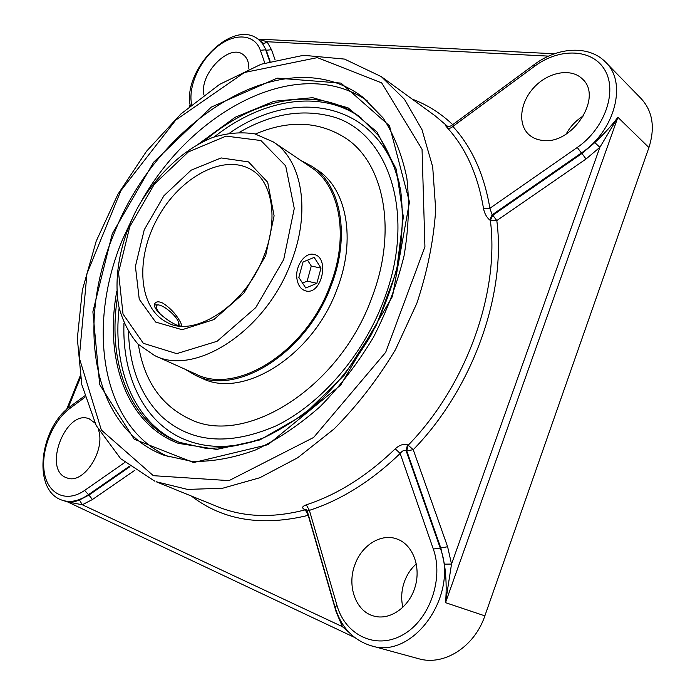 <?xml version="1.0" encoding="UTF-8"?>
<svg xmlns="http://www.w3.org/2000/svg" width="695" height="695" viewBox="0 0 695 695"><rect width="100%" height="100%" fill="white"/><g stroke="black" fill="none" stroke-linecap="round" stroke-linejoin="round"><path stroke-width="1.04" d="M116.829 291.101C104.146 358.272 126.056 423.594 178.215 443.323L216.727 449.413L259.965 439.9L303.967 414.594L344.207 375.231L376.256 325.555L396.61 270.807L403.317 216.875L396.272 169.189L376.968 131.981L348.047 107.821L312.672 97.691L274.073 101.253L235.223 117.255L198.709 143.874M204.669 140.85C253.779 98.386 317.267 84.825 359.775 116.847L378.297 135.412C388.601 150.858 396.046 169.076 400.624 190.056C403.343 212.314 402.666 235.961 398.591 260.981C392.536 286.297 383.327 311.082 370.948 335.346C356.961 358.733 340.845 379.731 322.602 398.339C303.533 415.123 283.829 428.311 263.492 437.893C243.241 445.217 223.807 448.649 205.199 448.197L178.858 442.185C129.227 422.977 107.256 361.887 117.412 297.764M135.308 212.123L122.728 239.08C86.232 325.677 100.558 427.104 169.094 456.997M367.203 100.74C298.711 53.524 192.663 110.01 141.363 201.237M113.78 234.38C157.105 120.826 285.332 37.608 363.155 97.456L383.041 117.881C394.082 134.839 402.005 154.82 406.827 177.833C409.616 202.262 408.695 228.212 404.082 255.699C397.297 283.499 387.063 310.726 373.38 337.388C357.96 363.077 340.229 386.133 320.187 406.566C299.276 424.984 277.713 439.457 255.491 449.978C233.398 458.022 212.244 461.836 192.011 461.411L164.168 455.295C91.81 428.268 75.972 323.557 113.78 234.38M112.269 233.798L92.887 311.768L99.68 384.561L134.222 439.24L193.575 462.549L268.027 444.652L340.776 384.987L392.501 296.365L409.468 202.028L389.504 125.838L341.002 83.105L277.253 78.127L211.323 107.091L153.708 162.126L112.269 233.798M349.064 632.441L342.383 626.655L82.297 504.761L79.473 499.992C74.044 502.111 70.221 502.798 67.988 502.051L62.732 500.383C70.673 502.763 79.152 500.913 88.178 494.849L129.409 466.267M129.922 466.675L88.917 495.083L92.461 499.514L82.297 504.761L67.789 501.981M599.872 147.305L594.798 142.588L581.958 153.482L586.05 158.99L599.872 147.305L451.524 564.062L445.521 602.661L617.89 117.281L599.872 147.305M447.606 546.722L440.812 548.007L444.409 564.158L451.524 564.062L447.606 546.722L413.23 449.708L408.2 445.208C466.553 385.43 499.67 292.265 490.357 220.402L489.714 219.968L492.164 214.825L492.807 215.25L490.357 220.402L496.803 220.558L492.807 215.25L581.958 153.482L581.385 152.978C615.023 130.86 627.516 82.557 605.693 62.246L641.268 98.742C652.692 111.313 655.246 127.585 648.922 147.557L617.89 117.281C611.843 125.404 604.146 133.84 594.798 142.588M444.409 564.158C446.294 577.189 446.668 590.02 445.521 602.661L484.858 615.857C474.476 647.01 443.679 666.305 418.477 658.686L370.921 645.69C412.778 660.267 459.308 595.085 440.117 547.747L406.036 450.473L406.731 450.82L440.812 548.007L433.306 549.033C444.079 578.926 429.397 620.435 402.457 635.048C375.674 650.112 345.207 635.013 336.927 605.223L309.388 510.356C341.149 500.079 371.408 481.114 400.164 453.461C402.162 450.873 404.125 449.874 406.036 450.473L407.513 444.852L408.2 445.208L406.731 450.82L413.23 449.708C472.791 388.844 506.499 293.785 496.803 220.558L586.05 158.99M343.408 625.396L342.383 626.655L336.033 611.539L308.233 515.343L305.314 509.817C272.796 518.305 243.563 517.262 217.613 506.69L156.097 481.713L187.511 489.41L222.556 488.264L259.843 477.734L297.686 457.753L334.199 428.858C357.299 405.559 377.724 379.166 395.464 349.663L416.826 303.368C427.442 271.441 433.723 240.183 435.695 209.577L432.698 166.887L421.978 129.652L404.455 99.281L381.346 76.659L344.529 59.092L303.524 55.305L261.129 64.235L219.629 84.364L180.909 113.954L146.558 151.206L117.933 194.252L96.197 241.174L82.375 289.971L77.327 338.535L81.767 384.543L96.179 425.505L120.669 458.674L154.716 481.149M258.132 39.146L267.028 41.735L548.607 56.121M262.111 42.803L266.255 50.249L262.571 43.733L258.175 39.181L263.049 43.238L264.943 43.133L267.028 41.735L271.51 49.727L275.133 59.961M648.922 147.557L484.858 615.857M416.331 563.862C411.032 568.545 407.062 574.452 404.447 581.585C401.423 590.203 400.902 598.803 402.874 607.395M583.739 115.657C576.172 120.27 570.317 126.412 566.173 134.083M306.295 509.548L304.592 509.513C301.543 507.923 302.116 506.36 306.295 504.822L309.388 510.356L307.26 511.077L306.399 509.583M433.306 549.033L400.164 453.461L395.246 448.814C399.599 444.93 403.691 443.61 407.513 444.852M489.714 219.968C486.526 217.257 484.441 213.365 483.459 208.283L489.897 208.291C484.18 174.445 471.836 147.158 452.871 126.429L451.324 125.682C449.309 126.629 447.858 126.794 446.981 126.195L448.075 126.933M451.324 125.682L534.212 64.609L534.672 66.207L452.871 126.429C450.881 128.271 449.048 128.749 447.389 127.854C445.13 125.352 445.087 124.848 447.267 126.325M492.164 214.825L489.897 208.291L577.284 147.462L581.385 152.978L492.164 214.825M98.343 429.519C106.126 449.986 83.452 484.954 67.059 477.917C41.952 470.706 65.721 408.399 89.316 418.894L94.92 423.029M354.937 564.627C361.808 544.941 381.616 532.796 397.392 539.164C412.908 544.837 421.335 567.033 414.967 587.379C408.799 607.795 389.313 620.939 373.371 615.918C355.519 611.018 346.796 585.511 354.937 564.627M203.939 94.989C198.961 74.4 229.228 42.994 243.259 54.688C247.142 57.642 249.001 62.42 248.845 69.022M542.343 140.373C537.192 139.799 532.839 137.992 529.286 134.952C517.41 124.813 519.851 102.408 534.116 87.318C548.181 72.054 571.012 67.71 582.254 78.865C603.625 96.97 572.072 145.385 542.343 140.373M179.501 325.92C172.629 324.913 149.538 308.415 155.324 302.951C156.731 301.43 159.19 301.465 162.691 303.055C169.754 307.572 175.357 313.393 179.501 320.525C181.152 323.245 181.734 324.973 181.256 325.712L180.587 326.024M128.497 331.941C129.565 366.986 140.433 394.995 161.11 415.949C190.534 442.941 228.872 446.242 276.106 425.844C320.708 404.195 363.146 355.44 383.762 300.362C418.103 211.489 386.437 127.489 327.918 115.561C299.258 109.132 269.808 114.692 239.549 132.232M154.594 355.545L195.947 374.127C236.43 395.229 306.191 351.974 330.255 285.176C349.524 235.822 339.768 185.556 310.978 167.278L273.37 141.954L254.839 133.874C241.2 131.772 227.126 132.988 212.618 137.506C183.741 149.025 156.662 174.636 138.244 206.624C120.782 239.149 113.32 275.672 118.767 306.278C122.581 320.986 128.975 333.583 137.958 344.06L154.594 355.545C194.852 376.673 265.811 331.341 291.057 262.415C311.212 211.462 302.064 160.128 273.37 141.954M185.105 369.254L195.512 375.361C236.422 396.637 306.929 352.921 331.246 285.402C350.706 235.527 340.854 184.748 311.794 166.253L301.117 160.632M138.366 344.468C144.073 381.025 161.518 406.036 190.699 419.511C245.604 446.242 339.768 387.975 371.955 297.39C397.436 231.114 384.205 164.315 346.762 138.87C319.917 121.191 289.467 119.566 255.395 134.013M195.512 375.361L201.776 378.167C242.711 399.443 313.028 356.031 337.171 288.842C356.5 239.21 346.553 188.606 317.485 170.093L311.794 166.253M296.852 278.217C295.184 265.907 305.001 252.155 313.697 254.396C330.203 256.837 321.863 295.392 305.809 290.927C300.831 289.494 297.851 285.263 296.852 278.217M321.003 268.114L316.842 283.317L305.8 288.043L298.824 277.392L303.055 261.963L314.192 257.402L321.003 268.114L311.282 266.029L307.503 260.139M302.551 283.073L307.147 281.128L311.282 266.029M316.842 283.317L307.147 281.128M161.11 315.017C155.897 308.91 154.846 305.531 157.956 304.87C161.257 305.114 165.592 307.598 170.961 312.316C175.653 316.703 178.302 320.369 178.91 323.323L177.772 325.382M154.811 304.914L157.956 304.87M361.061 117.829C320.569 88.491 261.624 99.368 214.234 136.924M119.123 307.963C112.225 368.037 134.083 423.846 180.37 442.758M153.334 475.675L101.366 430.075L79.265 357.847L86.953 273.674L120.913 190.621L175.774 120.061L244.458 72.489L317.372 57.633L381.677 82.879L422.047 149.321L424.923 246.777L385.673 352.348L313.627 437.468L229.011 480.627L153.334 475.675M124.796 462.453L84.634 490.418L88.917 495.083L79.473 499.992M92.461 499.514L134.847 470.272M191.394 496.048C222.678 520.225 261.624 526.654 308.233 515.343L308.45 515.203M306.486 509.722L304.592 509.513M381.346 76.659L435.018 115.735L447.728 126.464M452.732 124.648C440.63 113.172 427.104 104.641 412.144 99.072M67.971 408.321L80.42 377.576M270.138 61.342L266.255 50.249L271.51 49.727M269.73 61.464L265.646 49.797L260.382 50.327L264.778 63.002M256.177 440.726C230.731 448.327 207.779 448.266 187.329 440.552C144.664 424.593 121.903 376.916 123.971 323.114M229.671 133.049C295.227 86.884 378.697 101.644 399.33 183.298M395.246 448.814C367.064 475.979 337.423 494.649 306.295 504.822M447.389 127.854C465.911 148.243 477.934 175.053 483.459 208.283M84.59 395.942L70.586 406.254L70.073 408.252L84.972 397.279M84.634 490.418C66.242 503.328 47.512 494.041 44.254 472.044C40.744 450.212 52.672 420.944 70.073 408.252M307.26 511.077L335.129 607.491L336.927 605.223M191.672 104.571C187.824 87.188 199.361 60.995 216.927 46.93C234.415 32.656 254.691 33.699 260.382 50.327M534.672 66.207C559.614 47.538 592.687 48.554 604.963 70.273C617.629 91.705 604.494 128.853 577.284 147.462M167.452 322.576C138.149 308.528 134.934 258.262 157.895 217.552C180.361 176.573 224.754 152.778 252.155 170.258C271.754 181.621 278.938 218.412 264.022 255.691C245.613 305.965 193.601 337.961 167.452 322.576M283.699 259.565L255.777 307.581L217.083 341.288L176.712 353.633L143.335 343.313L123.024 314.044L118.541 272.544L129.783 226.639L154.403 184.088L188.336 151.944L226.075 136.116L260.912 140.529L285.688 165.905L294.272 208.448L283.699 259.565M265.664 255.708L274.099 215.806L267.705 182.281L248.523 161.9L221.123 157.939L191.108 170.197L163.951 195.712L144.256 229.741L135.412 266.394L139.252 299.258L155.645 322.072L182.133 329.717L213.791 319.631L243.919 293.134L265.664 255.708M354.546 637.419L67.78 501.981M258.088 39.111L554.454 53.767M66.581 409.529L80.151 376.012M189.257 106.587L190.083 104.545M70.586 406.254C39.711 427.347 31.44 491.209 62.732 500.383M335.129 607.491C341.158 627.264 353.095 639.999 370.921 645.69M258.175 39.181C231.73 18.435 182.49 70.543 190.274 105.736M605.693 62.246C589.013 44.767 557.416 47.025 534.212 64.609M347.517 139.417L346.762 138.87M191.568 419.867L190.699 419.511M178.928 323.505L179.171 325.842"/></g></svg>
